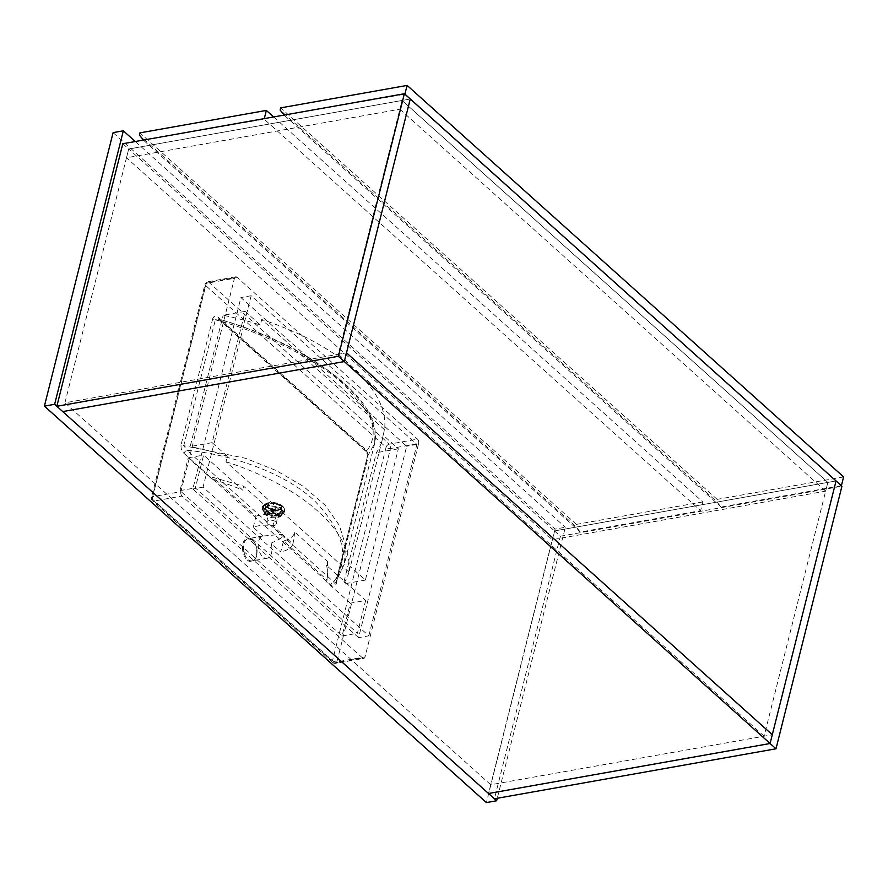 <?xml version="1.0" encoding="UTF-8"?>
<svg xmlns="http://www.w3.org/2000/svg" width="888" height="888" viewBox="0 0 888 888"><rect width="100%" height="100%" fill="white"/><g stroke="black" fill="none" stroke-linecap="round" stroke-linejoin="round"><path stroke-width="0.67" stroke-dasharray="4.44 3.33" d="M122.799 143.734L128.693 149.018L410.256 99.012L402.064 100.466L827.86 482.395L764.102 736.196L772.294 734.742L490.731 784.737L488.533 793.495L554.489 530.935L560.384 536.219L494.427 798.778M64.935 402.819L128.693 149.018L402.064 100.466L338.306 354.279L346.498 352.825L64.935 402.819L490.731 784.737M836.052 480.941L554.489 530.935L128.693 149.018L126.496 157.764L399.866 109.224L402.064 100.466L827.86 482.395L836.052 480.941M560.384 536.219L841.935 486.224M764.102 736.196L338.306 354.279M552.292 539.693L554.489 530.935L827.86 482.395L825.662 491.142L552.292 539.693L126.496 157.764M399.866 109.224L825.662 491.142M143.456 140.06L264.147 119.17L700.621 510.678L580.319 532.034L575.824 526.562L139.349 135.065M264.291 118.604L264.147 119.17M273.615 116.95L702.819 501.92L700.621 510.678M702.819 501.92L576.379 524.375L575.824 526.562M576.379 524.375L139.893 132.878M143.845 140.537L580.319 532.034M284.238 115.063L404.861 94.183M841.336 485.681L721.1 507.037L716.605 501.565L280.131 110.057M843.6 476.923L717.149 499.378L716.605 501.565M717.149 499.378L280.675 107.87M284.626 115.54L721.1 507.037M113.098 132.623L555.1 529.082L565.334 527.261L497.269 798.279M555.1 529.082L486.402 802.586M135.276 141.514L565.334 527.261M358.586 637.662L192.829 488.988L240.914 297.547L406.671 446.22L358.586 637.662L368.82 635.841L203.063 487.168L251.16 295.726L416.905 444.4L368.82 635.841M416.905 444.4L406.671 446.22M251.16 295.726L240.914 297.547M203.063 487.168L192.829 488.988M270.984 543.223A11.3 6.693 79.9 0 1 267.077 558.252A11.3 6.693 79.9 0 1 262.693 556.709A11.3 6.693 79.9 0 1 258.219 544.821A11.3 6.693 79.9 0 1 262.981 536.041L282.184 534.287A11.3 6.693 -100.1 0 1 282.861 534.831A11.3 6.693 -100.1 0 1 283.516 535.486C283.161 537.074 278.976 539.649 270.984 543.223L280.686 551.925L283.538 540.97L327.05 580.008L326.573 581.895A149.528 72.727 -165.9 0 0 326.629 565.445L327.617 561.538L294.816 532.112A24.209 13.431 7.9 0 1 283.538 540.97M269.208 513.475A4.84 2.686 7.9 0 1 268.354 511.632A4.84 2.686 7.9 0 1 271.883 509.568A4.84 2.686 7.9 0 1 277.089 511.122A4.84 2.686 7.9 0 1 277.944 512.964A4.84 2.686 7.9 0 1 274.414 515.029A4.84 2.686 7.9 0 1 269.208 513.475M267.732 524.12A4.84 2.686 7.9 0 1 266.877 522.266A4.84 2.686 7.9 0 1 270.396 520.213A4.84 2.686 7.9 0 1 275.602 521.767A4.84 2.686 7.9 0 1 276.468 523.609A4.84 2.686 7.9 0 1 272.938 525.663A4.84 2.686 7.9 0 1 267.732 524.12M335.897 582.151L344.422 563.847L374.681 443.401C378.421 424.886 368.342 404.884 344.466 383.394C312.054 355.389 269.885 333.855 217.96 318.792L365.412 450.882C366.755 452.014 367.399 453.912 367.355 456.599L335.742 582.461A3.23 1.565 -165.9 0 1 335.897 582.151C335.098 583.627 334.376 583.549 333.744 581.94L186.98 450.305A3.23 2.076 -48.1 0 0 184.049 453.413C181.674 451.215 180.697 448.251 181.141 444.522A3.23 1.565 14.1 0 0 183.749 445.676L215.362 319.813A3.23 1.565 -165.9 0 1 212.754 318.659C214.019 315.651 215.851 315.207 218.248 317.305A3.23 2.076 -48.1 0 0 218.648 319.247A3.23 2.076 -48.1 0 0 219.813 319.613L217.96 318.792L215.362 319.813C263.581 332.456 316.949 359.462 344.866 385.348L369.896 415.739L375.036 430.303L374.681 443.401L367.51 456.288L335.897 582.151L344.422 563.847L345.554 545.365L339.338 525.385L325.163 505.239L303.552 486.469L276.19 470.518L245.499 458.286L183.749 445.676L186.98 450.305C229.315 454.145 283.05 471.828 313.886 500.122C343.834 530.935 350.449 558.208 333.744 581.94A3.23 2.076 -48.1 0 0 330.813 585.059C333.211 587.146 335.042 586.702 336.308 583.694L367.921 457.831A3.23 1.565 14.1 0 1 367.355 456.599L367.355 456.599A3.23 1.565 14.1 0 1 367.51 456.288L366.566 451.248C380.341 433.055 372.583 410.323 343.301 383.028C316.483 358.23 266.056 332.334 219.813 319.613L366.566 451.248A3.23 2.076 -48.1 0 1 365.412 450.882L365.412 450.882A3.23 2.076 -48.1 0 1 365.001 448.94C367.388 451.137 368.354 454.101 367.921 457.831M262.981 536.041L253.28 527.339A24.209 13.431 7.9 0 1 272.727 525.818L282.184 534.287M384.526 429.703L261.694 319.525A168.898 82.14 14.1 0 1 384.526 429.703L383.15 435.164L398.346 448.806L365.379 580.086L350.172 566.444L348.795 571.916L225.974 461.749L227.339 456.277L212.143 442.646L245.121 311.366L260.317 324.997L261.694 319.525M362.515 657.941L182.029 496.059L153.868 501.054L334.354 662.948L362.515 657.941A3.23 1.909 79.9 0 0 363.769 658.385A3.23 1.909 79.9 0 0 365.046 656.865L336.885 661.86L390.465 448.54L418.625 443.534L365.046 656.865M418.625 443.534A3.23 1.909 79.9 0 0 417.471 439.149L389.31 444.144L208.835 282.262L236.985 277.256L417.471 439.149M236.985 277.256A3.23 1.909 79.9 0 0 235.731 276.823A3.23 1.909 79.9 0 0 234.454 278.344L206.305 283.339L152.714 496.67L180.875 491.675L234.454 278.344M180.875 491.675A3.23 1.909 79.9 0 0 182.029 496.059M294.816 532.112L292.962 543.967L283.516 535.486M253.28 527.339L255.966 516.239L212.454 477.211L211.977 479.098L188.245 457.82L179.998 490.631L342.069 636.008L350.316 603.185L365.667 600.455L326.629 565.445M365.667 600.455L357.431 633.277L195.36 487.912L203.607 455.089L242.635 490.098A149.528 72.727 -165.9 0 0 211.977 479.098M255.966 516.239A24.209 13.431 7.9 0 1 276.423 515.617L243.623 486.191L242.635 490.098M276.423 515.617L272.727 525.818M245.121 311.366L223.154 315.262A168.898 82.14 14.1 0 1 260.317 324.997M383.15 435.164A168.898 82.14 14.1 0 1 382.306 439.56A168.898 82.14 14.1 0 1 376.379 452.702L343.412 583.982A168.898 82.14 -165.9 0 0 349.328 570.84A168.898 82.14 -165.9 0 0 350.172 566.444M398.346 448.806L376.379 452.702M212.143 442.646L190.176 446.542L223.154 315.262M365.379 580.086L343.412 583.982M227.339 456.277A168.898 82.14 -165.9 0 0 190.176 446.542M225.974 461.749A168.898 82.14 14.1 0 1 348.795 571.916M335.564 582.894L335.742 582.461A3.23 1.565 -165.9 0 0 336.308 583.694M350.316 603.185L326.573 581.895M327.617 561.538L327.05 580.008M212.454 477.211L243.623 486.191M292.962 543.967A24.209 13.431 7.9 0 1 280.686 551.925M188.245 457.82L203.607 455.089M179.998 490.631L195.36 487.912M342.069 636.008L357.431 633.277M267.621 507.348A9.679 5.372 -172.1 0 0 263.558 510.966A9.679 5.372 -172.1 0 0 268.387 516.55A9.679 5.372 -172.1 0 0 278.677 517.26A9.679 5.372 -172.1 0 0 282.739 513.63A9.679 5.372 -172.1 0 0 277.911 508.058A9.679 5.372 -172.1 0 0 267.621 507.348M279.176 516.339A9.679 5.372 -172.1 0 0 282.85 512.842A9.679 5.372 -172.1 0 0 281.396 509.401L280.852 508.902A9.679 5.372 -172.1 0 0 268.132 506.438A9.679 5.372 -172.1 0 0 267.732 506.549L272.594 511.377L265.112 513.608L265.667 514.108L273.138 511.865L278.788 516.461L273.926 511.632L281.407 509.401A9.679 5.372 -172.1 0 0 281.13 509.146A9.679 5.372 -172.1 0 0 280.841 508.902L273.382 511.133L267.732 506.549A9.679 5.372 -172.1 0 0 267.344 506.671A9.679 5.372 -172.1 0 0 263.669 510.167A9.679 5.372 -172.1 0 0 265.124 513.608A9.679 5.372 -172.1 0 0 265.39 513.852A9.679 5.372 -172.1 0 0 265.679 514.096A9.679 5.372 -172.1 0 0 278.388 516.572A9.679 5.372 -172.1 0 0 278.788 516.461A9.679 5.372 -172.1 0 0 279.176 516.339L279.443 514.485L274.192 509.768L281.663 507.536L281.119 507.037L273.637 509.279L268.387 504.573L267.599 504.806L272.849 509.512L265.368 511.743L265.923 512.243L273.404 510.012L278.654 514.718L279.443 514.485M265.667 514.108L265.923 512.243M280.852 508.902L281.119 507.037M267.344 506.671L267.599 504.806M273.138 511.865L273.404 510.012M278.388 516.572L278.654 514.718M273.926 511.632L274.192 509.768M281.407 509.401L281.663 507.536M273.382 511.133L273.637 509.279M268.132 506.426L268.387 504.573M272.594 511.377L272.849 509.512M265.112 513.608L265.368 511.743M252.658 540.204A11.3 6.693 -100.1 0 1 257.132 552.203A11.3 6.693 -100.1 0 1 252.225 560.894A11.3 6.693 -100.1 0 1 247.852 559.34A11.3 6.693 -100.1 0 1 243.379 547.341A11.3 6.693 -100.1 0 1 248.274 538.65A11.3 6.693 -100.1 0 1 252.658 540.204M247.197 559.984A11.944 7.071 79.9 0 0 256.554 555.977A11.944 7.071 79.9 0 0 252.281 539.749A11.944 7.071 79.9 0 0 242.924 543.756A11.944 7.071 79.9 0 0 247.197 559.984M386.069 447.341L332.489 660.661L152.003 498.779L205.583 285.448L386.069 447.341A3.23 2.076 131.9 0 1 389.31 444.144A3.23 1.909 -100.1 0 1 390.465 448.54A3.23 1.565 -165.9 0 1 386.069 447.341M212.754 318.659L181.141 444.522M184.049 453.413L330.813 585.059M365.001 448.94L218.248 317.305M235.731 276.823L207.581 281.818A3.23 3.23 0 0 0 205.017 284.204A3.23 1.565 -165.9 0 1 206.305 283.339A3.23 1.909 -100.1 0 1 207.581 281.818A3.23 1.909 -100.1 0 1 208.835 282.262A3.23 2.076 131.9 0 0 205.583 285.448A3.23 1.565 -165.9 0 1 205.017 284.204L151.426 497.535A3.23 1.565 -165.9 0 0 152.003 498.779A3.23 2.076 131.9 0 0 152.403 500.721L332.889 662.615A3.23 2.076 131.9 0 1 332.489 660.661A3.23 1.565 -165.9 0 0 336.885 661.86A3.23 1.909 79.9 0 1 335.609 663.392A3.23 1.909 79.9 0 1 334.354 662.948A3.23 2.076 131.9 0 1 332.889 662.615A3.23 3.23 0 0 0 335.609 663.392L363.769 658.385M152.714 496.67A3.23 1.565 -165.9 0 0 151.426 497.535A3.23 3.23 0 0 0 152.403 500.721A3.23 2.076 131.9 0 0 153.868 501.054A3.23 1.909 -100.1 0 1 152.714 496.67M267.255 504.029A10.978 6.094 -172.1 0 0 264.591 512.309A10.978 6.094 -172.1 0 0 279.776 515.262A10.978 6.094 -172.1 0 0 282.44 506.97A10.978 6.094 -172.1 0 0 267.255 504.029M279.998 515.162A11.3 6.272 7.9 0 1 267.998 514.33A11.3 6.272 7.9 0 1 262.371 507.825A11.3 6.272 7.9 0 1 267.11 503.596A11.3 6.272 7.9 0 1 279.11 504.428A11.3 6.272 7.9 0 1 284.748 510.933A11.3 6.272 7.9 0 1 279.998 515.162M267.144 503.33A11.3 6.272 -172.1 0 0 262.404 507.559A11.3 6.272 -172.1 0 0 268.032 514.063A11.3 6.272 -172.1 0 0 280.042 514.896A11.3 6.272 -172.1 0 0 284.782 510.667A11.3 6.272 -172.1 0 0 279.154 504.162A11.3 6.272 -172.1 0 0 267.144 503.33M279.598 513.597A10.323 5.728 7.9 0 1 265.301 510.822A10.323 5.728 7.9 0 1 267.81 503.03A10.323 5.728 7.9 0 1 282.107 505.805A10.323 5.728 7.9 0 1 279.598 513.597M268.465 503.607A9.191 5.095 -172.1 0 0 266.233 510.545A9.191 5.095 -172.1 0 0 278.943 513.02A9.191 5.095 -172.1 0 0 281.174 506.082A9.191 5.095 -172.1 0 0 268.465 503.607M266.977 510.378A8.27 4.584 7.9 0 1 268.975 504.129A8.27 4.584 7.9 0 1 280.419 506.36A8.27 4.584 7.9 0 1 278.41 512.598A8.27 4.584 7.9 0 1 266.977 510.378M267.077 558.252L252.225 560.894C257.975 560.716 258.53 544.921 252.37 540.137L248.274 538.65L264.08 535.841M266.877 522.266L268.354 511.632M382.306 439.56L349.328 570.84M276.468 523.609L277.944 512.964M263.558 510.966L263.669 510.167M262.371 507.825C264.08 514.13 269.93 516.627 279.909 515.306L284.782 510.667C283.483 504.34 277.7 501.753 267.421 502.897C263.736 504.606 262.06 506.16 262.404 507.559L262.371 507.825M282.739 513.63L282.85 512.842"/><path stroke-width="1.33" d="M775.99 748.784L841.935 486.224L836.052 480.941L770.096 743.5L488.533 793.495L62.737 411.577L344.3 361.571L770.096 743.5L488.533 793.495L494.427 798.778L775.99 748.784L770.096 743.5L772.294 734.742L346.498 352.825L344.3 361.571L338.406 356.288L56.843 406.282L62.737 411.577L344.3 361.571L410.256 99.012L404.362 93.728L338.406 356.288M404.362 93.728L122.799 143.734L56.843 406.282M346.498 352.825L772.294 734.742L836.052 480.941L410.256 99.012L346.498 352.825M264.291 118.604L266.345 110.423L139.893 132.878L139.349 135.065L143.456 140.06M266.345 110.423L273.615 116.95M404.861 94.183L407.126 85.415L280.675 107.87L280.131 110.057L284.238 115.063M404.928 94.172L841.336 485.681M407.126 85.415L843.6 476.923L841.402 485.669M497.269 798.279L496.636 800.765L54.634 404.306L123.332 130.802L135.276 141.514M54.634 404.306L44.4 406.127L486.402 802.586L496.636 800.765M44.4 406.127L113.098 132.623L123.332 130.802"/></g></svg>
